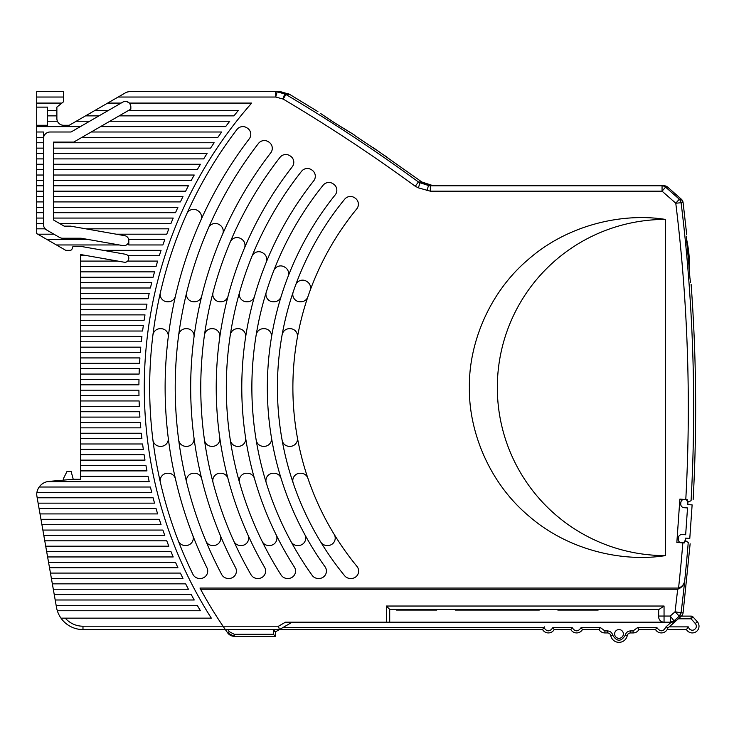 <?xml version="1.0" encoding="UTF-8"?>
<svg xmlns="http://www.w3.org/2000/svg" width="734" height="734" viewBox="0 0 734 734"><rect width="100%" height="100%" fill="white"/><g stroke="black" fill="none" stroke-linecap="round" stroke-linejoin="round"><path stroke-width="1.1" d="M695.3 623.524L691.089 618.817L691.089 616.12A2.688 2.688 -41.8 0 1 693.089 617.019L697.3 621.726L695.3 623.524A4.037 4.037 0 0 1 695.814 628.176C693.887 630.653 691.703 630.891 689.281 628.9L688.308 626.882L686.464 629.57L667.178 629.57M691.089 616.12L681.372 616.12M544.417 626.882L542.573 629.57L225.347 629.57L227.797 629.57L229.311 631.717L234.256 634.277L273.387 634.277L275.397 636.295L275.397 631.882L292.215 622.175L287.967 622.175M697.3 621.726A6.725 6.725 0 0 1 696.236 631.653A6.725 6.725 0 0 1 686.464 629.57A6.725 6.725 0 0 0 696.236 631.653A6.725 6.725 0 0 0 697.3 621.726M671.289 622.175L666.022 626.827C663.352 631.901 660.288 632.139 656.847 627.552L637.626 627.552L638.938 629.57A6.725 6.725 0 0 1 633.121 632.937L630.524 632.937A3.358 3.358 0 0 0 627.231 635.626A8.404 8.404 0 0 1 610.761 635.626A3.358 3.358 0 0 0 607.468 632.937L604.88 632.937A6.725 6.725 0 0 1 599.054 629.57L600.366 627.552L581.144 627.552C578.135 631.946 575.135 631.946 572.125 627.552L552.904 627.552C549.894 631.946 546.894 631.946 543.885 627.552L542.573 629.57A6.725 6.725 0 0 0 554.216 629.57L552.904 627.552M683.07 202.437A5.377 5.377 -7 0 0 681.308 199.18L679.317 199.189L681.308 199.18L683.07 202.437A5.377 5.377 -7 0 1 683.088 202.556L675.775 203.217L679.317 199.189L665.6 187.133L662.059 191.17L430.317 191.17L418.362 187.849L415.27 186.262L418.426 181.949A1663.161 1663.161 0 0 0 285.902 94.475L284.59 93.888L288.343 93.824A5.377 5.377 120.3 0 1 289.673 94.392L285.902 94.475L283.177 99.072L284.59 93.888L277.122 91.851L275.709 97.035L275.709 91.649L128.918 91.649L126.23 92.374L107.678 103.081L121.119 103.081L122.771 102.136A5.377 5.377 0 0 1 129.349 103.081L251.679 103.081A430.335 430.335 0 0 0 211.309 618.138L60.977 618.138A26.892 26.892 0 0 0 82.979 629.57L225.347 629.57L223.035 626.212A424.958 424.958 0 0 1 200.593 589.228A424.958 424.958 0 0 1 199.969 588.062L678.565 588.062C682.354 586.695 684.437 583.934 684.813 579.787L684.813 579.759A1678.997 1678.997 0 0 0 688.235 542.499L685.886 540.921L684.317 541.683L684.226 542.958L676.849 542.444L679.877 499.111L687.263 499.634L687.18 500.726A3.532 3.532 0 0 0 685.547 499.515M665.389 219.411L665.389 555.61C623.038 562.4 568.281 550.573 528.618 515.846C488.248 481.926 468.631 429.968 469.402 387.506C468.631 345.044 488.248 293.086 528.618 259.175C568.281 224.439 623.038 212.612 665.389 219.411A168.095 168.077 -90 0 0 497.322 387.506A168.095 168.077 -90 0 0 665.389 555.61M344.641 575.759A297.197 297.197 0 0 1 344.705 199.18A7.395 7.395 0 0 1 354.458 197.666L355.027 198.033A7.395 7.395 0 0 1 356.715 208.924A281.737 281.737 0 0 0 356.944 566.373A7.395 7.395 0 0 1 351.237 578.465L350.366 578.465A7.395 7.395 0 0 1 344.641 575.759M312.179 575.383A322.749 322.749 0 0 1 323.116 185.234A7.395 7.395 0 0 1 332.906 183.665L333.475 184.041A7.395 7.395 0 0 1 335.209 194.877A307.289 307.289 0 0 0 325.034 566.758A7.395 7.395 0 0 1 319.024 578.465L318.198 578.465A7.395 7.395 0 0 1 312.179 575.383M281.122 575.052A348.301 348.301 0 0 1 301.546 171.297A7.395 7.395 0 0 1 311.372 169.682L311.941 170.059A7.395 7.395 0 0 1 313.712 180.848A332.841 332.841 0 0 0 294.38 567.079A7.395 7.395 0 0 1 288.15 578.465L287.352 578.465A7.395 7.395 0 0 1 281.122 575.052M251.046 574.777A373.854 373.854 0 0 1 280.003 157.36A7.395 7.395 0 0 1 289.857 155.709L290.425 156.085A7.395 7.395 0 0 1 292.224 166.838A358.385 358.385 0 0 0 264.625 567.364A7.395 7.395 0 0 1 258.23 578.465L257.451 578.465A7.395 7.395 0 0 1 251.046 574.777M221.714 574.538A399.406 399.406 0 0 1 258.469 143.433A7.395 7.395 0 0 1 268.35 141.745L268.919 142.112A7.395 7.395 0 0 1 270.745 152.837A383.937 383.937 0 0 0 235.541 567.602A7.395 7.395 0 0 1 229.008 578.465L228.246 578.465A7.395 7.395 0 0 1 221.714 574.538M192.932 574.327A424.958 424.958 0 0 1 236.954 129.496A7.395 7.395 0 0 1 246.853 127.789L247.422 128.156A7.395 7.395 0 0 1 249.266 138.845A409.489 409.489 0 0 0 206.96 567.813A7.395 7.395 0 0 1 200.318 578.465L199.575 578.465A7.395 7.395 0 0 1 192.932 574.327M124.064 93.622L69.244 125.275L63.592 125.275A6.725 6.725 0 0 1 56.876 118.55L56.876 110.476L47.462 110.476L47.462 125.275L36.7 125.275L47.462 125.275M415.27 186.262A1657.822 1657.822 0 0 0 283.177 99.072L275.709 97.035L118.156 97.035L120.523 95.668M418.362 187.849L420.022 182.738L418.426 181.949L421.903 182.023A5.377 5.377 -50.7 0 0 423.408 182.794L420.022 182.738L428.546 185.518L431.73 185.518A5.377 5.377 90 0 0 433.399 185.785L433.418 185.785M426.885 190.62L428.546 185.518L430.454 185.785M430.317 191.17L430.317 185.785L664.123 185.785L662.059 185.785L662.059 191.17L675.775 203.217A1673.658 1673.658 0 0 1 685.785 499.524M681.299 202.566L681.079 202.566A1678.997 1678.997 0 0 1 691.079 500.68C693.813 499.349 693.813 499.349 691.079 500.68L688.62 501.882L687.171 500.9A1.009 1.009 0 0 0 687.758 501.891A3.532 3.532 0 0 1 687.877 503.074L687.767 504.588L692.125 504.891L689.786 538.426L685.418 538.123L685.317 539.637A3.532 3.532 0 0 1 685.033 540.793A1.009 1.009 0 0 0 684.317 541.683L684.308 541.866A3.532 3.532 0 0 1 682.519 542.839M199.969 588.062L200.593 589.228L677.693 589.228C682.051 587.604 684.427 584.447 684.813 579.787A1678.997 1678.997 0 0 1 681.079 612.798L683.088 612.807A5.377 5.377 -93.4 0 1 681.308 616.184L667.812 628.111L675.867 620.826L674.023 620.826L679.317 616.175L681.308 616.184M310.124 290.471A7.395 7.395 0 0 0 307.207 281.718L306.628 281.342A7.395 7.395 0 0 0 295.655 284.994A297.197 297.197 0 0 0 293.178 483.009A7.395 7.395 0 0 1 300.188 473.237L300.894 473.237A7.395 7.395 0 0 1 307.895 478.256A281.737 281.737 0 0 0 334.126 534.269A7.395 7.395 0 0 1 327.814 545.518L327.025 545.518A7.395 7.395 0 0 1 320.712 541.967M271.47 337.282A7.395 7.395 0 0 0 264.167 328.676L263.488 328.676A7.395 7.395 0 0 0 256.194 334.86A322.749 322.749 0 0 0 256.194 440.152A7.395 7.395 0 0 0 263.488 446.345L264.167 446.345A7.395 7.395 0 0 0 271.47 437.739M266.258 482.816A322.749 322.749 0 0 0 291.059 541.655A7.395 7.395 0 0 0 297.554 545.518L298.325 545.518A7.395 7.395 0 0 0 304.821 534.581A307.289 307.289 0 0 1 281.094 478.449A7.395 7.395 0 0 0 274.03 473.237L273.332 473.237A7.395 7.395 0 0 0 266.258 482.816M244.413 248.211A7.395 7.395 0 0 0 241.624 239.128L241.055 238.761A7.395 7.395 0 0 0 230.21 242.082A373.854 373.854 0 0 0 233.807 541.169A7.395 7.395 0 0 0 240.541 545.518L241.284 545.518A7.395 7.395 0 0 0 248.019 535.077M56.142 605.366L56.49 607.348A26.892 26.892 0 0 0 57.325 610.743L200.437 610.743A435.712 435.712 0 0 1 197.281 605.366L56.142 605.366L55.197 599.99L194.226 599.99A435.712 435.712 0 0 1 191.271 594.604L54.243 594.604L53.298 589.228L188.409 589.228A435.712 435.712 0 0 1 185.647 583.851L52.353 583.851L51.398 578.465L182.977 578.465A435.712 435.712 0 0 1 180.399 573.089L50.453 573.089L49.508 567.712L177.912 567.712A435.712 435.712 0 0 1 175.518 562.336L48.554 562.336L47.609 556.95L173.206 556.95A435.712 435.712 0 0 1 170.976 551.573L46.655 551.573L45.71 546.197L168.829 546.197A435.712 435.712 0 0 1 166.765 540.811L44.765 540.811L43.811 535.435L164.783 535.435A435.712 435.712 0 0 1 162.884 530.058L42.866 530.058L41.921 524.682L161.058 524.682A435.712 435.712 0 0 1 159.315 519.296L40.966 519.296L40.021 513.919L157.645 513.919A435.712 435.712 0 0 1 156.048 508.543L39.067 508.543L38.122 503.157L154.535 503.157A435.712 435.712 0 0 1 153.094 497.78L37.177 497.78L36.7 494.789A13.451 13.451 0 0 1 36.911 492.404L151.718 492.404A435.712 435.712 0 0 1 150.424 487.027L39.168 487.027A13.451 13.451 0 0 1 47.315 481.642L149.195 481.642A435.712 435.712 0 0 1 148.039 476.265L80.41 476.265L80.41 479.293L73.005 479.293L48.976 481.394A13.451 13.451 0 0 0 47.315 481.642M57.325 610.743A26.892 26.892 0 0 0 60.977 618.138L61.803 618.138M129.349 103.081A5.377 5.377 0 0 1 130.835 106.797L130.835 109.118L73.749 142.084L53.509 142.084L53.509 219.98L64.161 226.136L70.556 226.136L124.707 235.678A4.973 4.973 0 0 1 128.817 240.578M128.817 240.715A4.973 4.973 0 0 1 122.982 245.615L88.741 239.578L47.114 239.578L65.748 250.34L70.125 250.34A2.018 2.018 0 0 0 72.024 249.009L73.005 246.303L80.41 246.303L125.542 254.267A3.964 3.964 0 0 1 128.817 258.166L128.817 258.304A3.964 3.964 0 0 1 124.165 262.212L117.835 261.093L80.41 261.093L80.41 476.265M88.741 239.578L81.116 238.238L62.72 238.238A6.725 6.725 0 0 1 59.362 237.339L44.618 228.825L36.7 228.825L36.7 148.13L43.425 148.13L43.425 138.717A6.725 6.725 0 0 1 50.151 132.001L71.042 132.001L121.119 103.081M128.358 91.686L126.23 92.374M279.718 91.649L275.709 91.649L279.718 91.649A5.377 5.377 90 0 1 281.14 91.842L279.718 91.649M373.065 147.818L375.863 149.727A1664.914 1664.914 0 0 0 354.522 135.395L354.522 135.395M383.194 154.58L387.745 157.672M433.399 185.785L421.903 182.023L373.221 147.635M352.595 133.854L336.53 124.018A1664.629 1664.629 0 0 0 333.667 122.193L320.519 113.431M665.6 187.133L663.949 186.133L665.6 187.133L667.683 187.133A5.377 5.377 90 0 0 664.123 185.785L667.683 187.133L681.308 199.18L667.683 187.133L664.123 185.785M690.547 282.7C691.309 284.948 691.309 284.948 690.547 282.7L689.932 277.902M689.887 277.415A1680.291 1680.291 0 0 0 686.712 241.495L686.428 236.21C686.804 233.963 686.804 233.963 686.428 236.21C686.804 233.963 686.804 233.963 686.428 236.21L686.446 238.137M686.464 238.504L687.006 241.211A134.478 134.478 0 0 1 688.18 247.982L688.63 251.349A134.478 134.478 0 0 1 689.529 263.111M688.235 542.499C690.758 544.206 690.758 544.206 688.235 542.499M677.693 589.228L675.078 611.771L681.079 612.798A5.377 5.34 117.9 0 1 679.299 616.156L681.079 612.798M285.627 622.175L389.708 622.175L389.708 609.404L386.35 606.036L664.05 606.036L659.059 609.404L389.708 609.404L389.708 622.175L664.05 622.175A5.377 5.377 0 0 1 658.664 616.799L658.664 616.055L670.206 616.055L675.078 611.771L679.299 616.156M297.38 437.629A7.395 7.395 0 0 1 290.104 446.345L289.416 446.345A7.395 7.395 0 0 1 282.14 440.262M282.14 334.759A7.395 7.395 0 0 1 289.416 328.676L290.104 328.676A7.395 7.395 0 0 1 297.38 337.383M307.895 296.765A7.395 7.395 0 0 1 300.894 301.775L300.188 301.775A7.395 7.395 0 0 1 293.178 292.004M273.773 270.626A7.395 7.395 0 0 1 284.7 267.103L285.269 267.479A7.395 7.395 0 0 1 288.141 276.351M281.094 296.573A7.395 7.395 0 0 1 274.03 301.775L273.332 301.775A7.395 7.395 0 0 1 266.258 292.196M251.964 256.331A7.395 7.395 0 0 1 262.845 252.909L263.414 253.285A7.395 7.395 0 0 1 266.24 262.267M276.168 534.847A7.395 7.395 0 0 1 269.543 545.518L268.791 545.518A7.395 7.395 0 0 1 262.157 541.389M239.568 482.66A7.395 7.395 0 0 1 246.679 473.237L247.376 473.237A7.395 7.395 0 0 1 254.496 478.614M245.606 437.831A7.395 7.395 0 0 1 238.293 446.345L237.614 446.345A7.395 7.395 0 0 1 230.302 440.061M230.302 334.952A7.395 7.395 0 0 1 237.614 328.676L238.293 328.676A7.395 7.395 0 0 1 245.606 337.19M254.496 296.408A7.395 7.395 0 0 1 247.376 301.775L246.679 301.775A7.395 7.395 0 0 1 239.568 292.361M213.034 482.513A7.395 7.395 0 0 1 220.191 473.237L220.888 473.237A7.395 7.395 0 0 1 228.045 478.751M219.787 437.904A7.395 7.395 0 0 1 212.465 446.345L211.787 446.345A7.395 7.395 0 0 1 204.465 439.987M204.465 335.034A7.395 7.395 0 0 1 211.787 328.676L212.465 328.676A7.395 7.395 0 0 1 219.787 337.108M228.045 296.261A7.395 7.395 0 0 1 220.888 301.775L220.191 301.775A7.395 7.395 0 0 1 213.034 292.499M208.502 227.889A7.395 7.395 0 0 1 219.31 224.641L219.879 225.008A7.395 7.395 0 0 1 222.631 234.164M220.255 535.279A7.395 7.395 0 0 1 213.429 545.518L212.704 545.518A7.395 7.395 0 0 1 205.869 540.967M186.647 482.394A7.395 7.395 0 0 1 193.831 473.237L194.528 473.237A7.395 7.395 0 0 1 201.712 478.871M194.015 437.978A7.395 7.395 0 0 1 186.675 446.345L185.996 446.345A7.395 7.395 0 0 1 178.665 439.914M178.665 335.099A7.395 7.395 0 0 1 185.996 328.676L186.675 328.676A7.395 7.395 0 0 1 194.015 337.044M201.712 296.141A7.395 7.395 0 0 1 194.528 301.775L193.831 301.775A7.395 7.395 0 0 1 186.647 292.627M186.821 213.722A7.395 7.395 0 0 1 197.602 210.539L198.171 210.915A7.395 7.395 0 0 1 200.896 220.136M192.785 535.453A7.395 7.395 0 0 1 185.895 545.518L185.17 545.518A7.395 7.395 0 0 1 178.27 540.793M160.37 482.284A7.395 7.395 0 0 1 167.572 473.237L168.269 473.237A7.395 7.395 0 0 1 175.472 478.981M168.26 438.033A7.395 7.395 0 0 1 160.92 446.345L160.241 446.345A7.395 7.395 0 0 1 152.901 439.859M152.901 335.163A7.395 7.395 0 0 1 160.241 328.676L160.92 328.676A7.395 7.395 0 0 1 168.26 336.979M175.472 296.031A7.395 7.395 0 0 1 168.269 301.775L167.572 301.775A7.395 7.395 0 0 1 160.37 292.728M80.41 470.889L146.956 470.889A435.712 435.712 0 0 1 145.947 465.503L80.41 465.503M80.41 460.126L145.002 460.126A435.712 435.712 0 0 1 144.121 454.75L80.41 454.75M80.41 449.373L143.323 449.373A435.712 435.712 0 0 1 142.579 443.987L80.41 443.987M80.41 438.611L141.91 438.611A435.712 435.712 0 0 1 141.313 433.234L80.41 433.234M80.41 427.849L140.772 427.849A435.712 435.712 0 0 1 140.313 422.472L80.41 422.472M80.41 417.096L139.91 417.096A435.712 435.712 0 0 1 139.579 411.719L80.41 411.719M80.41 406.333L139.313 406.333A435.712 435.712 0 0 1 139.111 400.957L80.41 400.957M80.41 395.58L138.983 395.58A435.712 435.712 0 0 1 138.91 390.194L80.41 390.194M80.41 384.818L138.91 384.818A435.712 435.712 0 0 1 138.983 379.441L80.41 379.441M80.41 374.065L139.111 374.065A435.712 435.712 0 0 1 139.313 368.679L80.41 368.679M80.41 363.302L139.579 363.302A435.712 435.712 0 0 1 139.91 357.926L80.41 357.926M80.41 352.54L140.313 352.54A435.712 435.712 0 0 1 140.772 347.164L80.41 347.164M80.41 341.787L141.313 341.787A435.712 435.712 0 0 1 141.91 336.401L80.41 336.401M80.41 331.025L142.579 331.025A435.712 435.712 0 0 1 143.323 325.648L80.41 325.648M80.41 320.272L144.121 320.272A435.712 435.712 0 0 1 145.002 314.886L80.41 314.886M80.41 309.509L145.947 309.509A435.712 435.712 0 0 1 146.956 304.133L80.41 304.133M80.41 298.747L148.039 298.747A435.712 435.712 0 0 1 149.195 293.371L80.41 293.371M80.41 287.994L150.424 287.994A435.712 435.712 0 0 1 151.718 282.618L80.41 282.618M80.41 277.232L153.094 277.232A435.712 435.712 0 0 1 154.535 271.855L80.41 271.855M80.41 266.479L156.048 266.479A435.712 435.712 0 0 1 157.645 261.093L127.67 261.093M127.973 255.716L159.315 255.716A435.712 435.712 0 0 1 161.058 250.34L103.283 250.34M56.426 244.963L119.247 244.963M128.817 244.963L162.884 244.963A435.712 435.712 0 0 1 164.783 239.578L128.817 239.578L128.817 244.963M116.311 234.201L166.765 234.201A435.712 435.712 0 0 1 168.829 228.825L85.805 228.825M59.509 223.439L170.976 223.439A435.712 435.712 0 0 1 173.206 218.062L53.509 218.062M53.509 212.686L175.518 212.686A435.712 435.712 0 0 1 177.912 207.309L53.509 207.309M53.509 201.923L180.399 201.923A435.712 435.712 0 0 1 182.977 196.547L53.509 196.547M53.509 191.17L185.647 191.17A435.712 435.712 0 0 1 188.409 185.785L53.509 185.785M53.509 180.408L191.271 180.408A435.712 435.712 0 0 1 194.226 175.031L53.509 175.031M53.509 169.655L197.281 169.655A435.712 435.712 0 0 1 200.437 164.269L53.509 164.269M53.509 158.893L203.694 158.893A435.712 435.712 0 0 1 207.071 153.516L53.509 153.516M53.509 148.13L210.548 148.13A435.712 435.712 0 0 1 214.144 142.754L53.509 142.754M81.896 137.377L217.851 137.377A435.712 435.712 0 0 1 221.686 132.001L91.218 132.001M100.53 126.615L225.641 126.615A435.712 435.712 0 0 1 229.733 121.238L109.852 121.238M119.165 115.862L233.953 115.862A435.712 435.712 0 0 1 238.311 110.476L128.487 110.476M108.311 110.476L94.86 110.476M289.618 94.365L281.14 91.842L277.81 92.044M677.895 197.941L680.501 200.712L681.079 202.566L680.501 200.712M56.876 110.476L56.876 107.118L63.592 101.742L63.592 91.649L36.7 91.649L36.7 107.118L47.462 107.118L47.462 110.476M36.7 228.825L36.7 233.568L47.114 239.578M36.7 148.13L36.7 126.615L80.364 126.615M47.462 107.118L36.7 107.118L36.7 126.615M430.234 185.518L428.546 185.518M683.629 499.377A3.532 3.532 0 0 0 680.831 502.588L680.739 503.928A3.532 3.532 0 0 0 684.015 507.689L687.529 507.937L685.657 534.774L682.134 534.526A3.532 3.532 0 0 0 678.372 537.802L678.271 539.141A3.532 3.532 0 0 0 680.592 542.71M65.243 618.138A23.534 23.534 0 0 0 82.979 626.212L278.498 626.212L279.397 629.57M670.206 616.055L674.023 620.826A5.377 5.358 -20.7 0 1 670.481 622.157L670.206 616.055M675.867 620.826L672.225 622.175L664.05 622.175L664.05 606.036M658.664 609.404L658.664 616.055M292.215 622.175L280.425 628.983M543.885 627.552L282.893 627.552M227.696 632.937L234.256 636.295A8.065 8.065 0 0 1 227.668 632.882A424.958 424.958 0 0 1 225.347 629.57A424.958 424.958 0 0 0 227.668 632.882L229.311 631.717M38.122 503.157L37.177 497.78M55.197 599.99L54.243 594.604M53.298 589.228L52.353 583.851M51.398 578.465L50.453 573.089M49.508 567.712L48.554 562.336M47.609 556.95L46.655 551.573M45.71 546.197L44.765 540.811M43.811 535.435L42.866 530.058M41.921 524.682L40.966 519.296M40.021 513.919L39.067 508.543M36.911 492.404A13.451 13.451 0 0 1 39.168 487.027M126.542 101.521L129.046 102.788L130.404 104.678L129.092 102.824M122.771 102.136L123.532 101.769M130.799 106.182L130.413 104.696M129.046 102.788L126.771 101.576M85.548 115.862L98.998 115.862M36.7 137.377L43.425 137.377L43.425 132.001L36.7 132.001M43.425 142.754L36.7 142.754M36.7 158.893L43.425 158.893L43.425 148.13M43.425 153.516L36.7 153.516M36.7 169.655L43.425 169.655L43.425 158.893M43.425 164.269L36.7 164.269M36.7 180.408L43.425 180.408L43.425 169.655M43.425 175.031L36.7 175.031M36.7 191.17L43.425 191.17L43.425 180.408M43.425 185.785L36.7 185.785M36.7 201.923L43.425 201.923L43.425 191.17M43.425 196.547L36.7 196.547M36.7 212.686L43.425 212.686L43.425 201.923M43.425 207.309L36.7 207.309M36.7 223.439L43.425 223.439L43.425 212.686M43.425 218.062L36.7 218.062M46.783 230.072A6.725 6.725 0 0 1 43.425 224.255L43.425 223.439M47.462 115.862L56.876 115.862M667.812 628.102L667.867 627.891A6.725 6.725 0 0 1 655.535 629.57L656.847 627.552M637.626 627.552L633.121 630.919L630.524 630.919C627.754 631.112 626.001 632.543 625.258 635.222C621.083 641.865 616.909 641.865 612.734 635.222C612 632.543 610.238 631.112 607.468 630.919L604.88 630.919L600.366 627.552M614.624 633.947A4.367 4.367 0 0 0 621.184 637.727A4.367 4.367 0 0 0 621.184 630.157A4.367 4.367 0 0 0 614.624 633.947M572.125 627.552L570.813 629.57L554.216 629.57A6.725 6.725 0 0 1 542.573 629.57M234.256 634.277L234.256 636.295L275.397 636.295L234.256 636.295A8.065 8.065 0 0 1 227.668 632.882M57.435 121.238L47.462 121.238M666.022 626.827L667.867 627.882A6.725 6.725 0 0 1 655.535 629.57L638.938 629.57A6.725 6.725 0 0 1 633.121 632.937L633.121 630.919M557.812 609.404L557.812 610.073L598.155 610.073L598.155 609.404M455.263 609.404L455.263 610.073L539.316 610.073L539.316 609.404M396.433 609.404L396.433 610.073L436.776 610.073L436.776 609.404M570.813 629.57A6.725 6.725 0 0 0 582.457 629.57L581.144 627.552M582.457 629.57L599.054 629.57A6.725 6.725 0 0 0 604.88 632.937A6.725 6.725 0 0 1 599.054 629.57A6.725 6.725 0 0 0 604.88 632.937L604.88 630.919M275.369 629.57L273.387 630.717L275.397 631.882L275.397 636.295M63.592 480.119L63.592 478.284L66.959 471.558L71.161 471.558L73.235 479.293M117.835 261.093L80.41 254.496L80.41 261.093M36.7 103.081L61.913 103.081M80.41 255.716L87.328 255.716M37.792 234.201L53.931 234.201M89.676 121.238L76.226 121.238M686.418 242.569C687.198 240.752 687.198 240.752 686.418 242.569M688.868 255.46L688.694 252.542M689.263 266.717L689.483 270.534M689.501 272.369L689.584 268.772M689.547 270.653L689.529 271.507M689.575 265.928L689.52 263.222M689.547 264.112L689.565 264.891M689.565 265.093L689.575 265.91M669.197 626.882L688.308 626.882M693.089 617.019L691.089 618.817L678.335 618.817M678.565 588.062A1673.658 1673.658 0 0 0 682.84 542.866M82.979 626.212L82.979 629.57M276.424 91.704L275.709 91.649M663.949 186.133L662.059 185.785M386.35 622.175L386.35 606.036M285.489 622.175L278.498 626.212M670.481 622.175L674.023 620.826M273.387 630.717L273.387 634.277M36.7 97.035L63.592 97.035M607.468 632.937L607.468 630.919M610.761 635.626L612.734 635.222M627.231 635.626L625.258 635.222M630.524 632.937L630.524 630.919M688.666 262.497L687.363 248.266M90.53 113.1L89.777 113.412M289.673 94.392L317.932 111.623M354.687 135.212L339.117 125.67M683.088 202.556L686.712 234.531M693.135 499.68C697.061 427.876 696.392 356.109 691.125 284.388M690.134 543.784L683.088 612.807M165.783 91.649L128.918 91.649M320.648 113.522L321.51 114.119M323.033 115.165L323.795 115.678M325.685 116.954L327.135 117.917M336.53 124.018L333.667 122.193M681.308 199.18L683.06 202.373M431.73 185.518L423.408 182.794"/></g></svg>
